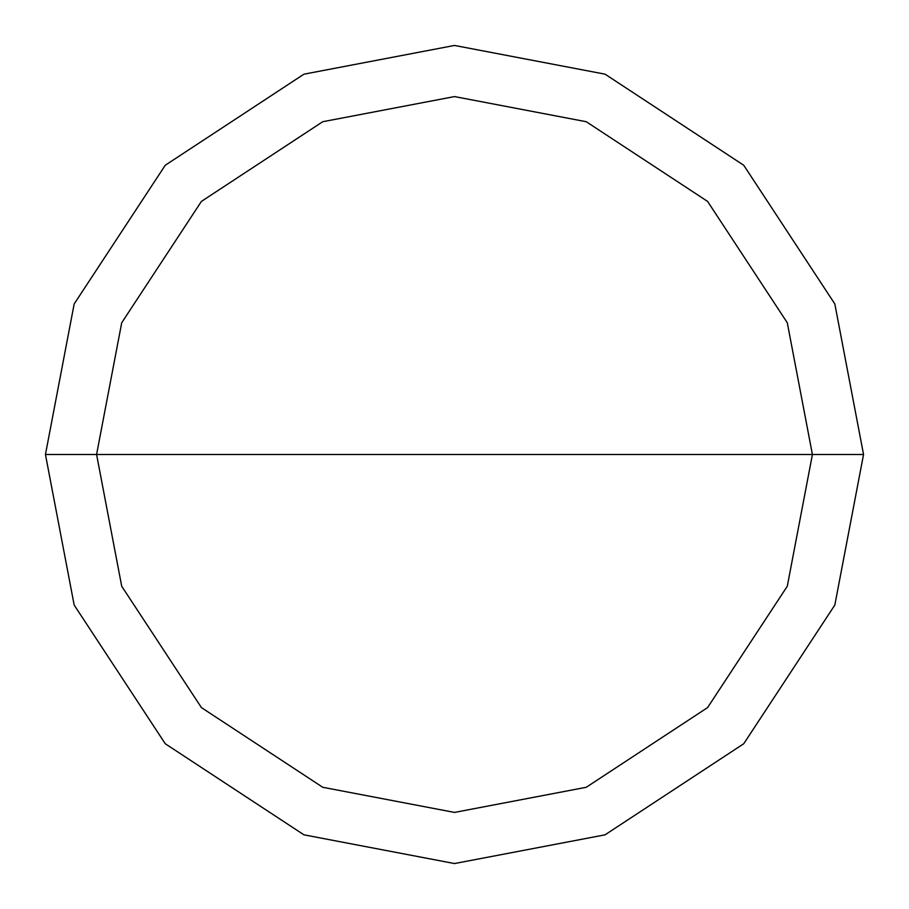 <?xml version="1.0" encoding="UTF-8"?>
<svg xmlns="http://www.w3.org/2000/svg" width="909" height="909" viewBox="0 0 909 909"><rect width="100%" height="100%" fill="white"/><g stroke="black" fill="none" stroke-linecap="round" stroke-linejoin="round"><path stroke-width="1.36" d="M96.581 454.5L121.715 322.752L201.412 201.412L322.752 121.715L454.5 96.581L586.248 121.715L707.588 201.412L787.285 322.752L812.419 454.5L96.581 454.5L121.715 586.248L201.412 707.588L322.752 787.285L454.5 812.419L586.248 787.285L707.588 707.588L787.285 586.248L812.419 454.5L863.55 454.5L834.826 605.064L743.744 743.744L605.064 834.826L454.5 863.55L303.936 834.826L165.256 743.744L74.174 605.064L45.45 454.5L74.174 605.064L165.256 743.744L303.936 834.826L454.5 863.55L605.064 834.826L743.744 743.744L834.826 605.064L863.55 454.5L834.826 303.936L743.744 165.256L605.064 74.174L454.5 45.45L303.936 74.174L165.256 165.256L74.174 303.936L45.45 454.5L812.419 454.5L787.285 586.248L707.588 707.588L586.248 787.285L454.5 812.419L322.752 787.285L201.412 707.588L121.715 586.248L96.581 454.5L45.45 454.5L74.174 303.936L165.256 165.256L303.936 74.174L454.5 45.45L605.064 74.174L743.744 165.256L834.826 303.936L863.55 454.5L812.419 454.5L787.285 322.752L707.588 201.412L586.248 121.715L454.5 96.581L322.752 121.715L201.412 201.412L121.715 322.752L96.581 454.5"/></g></svg>
